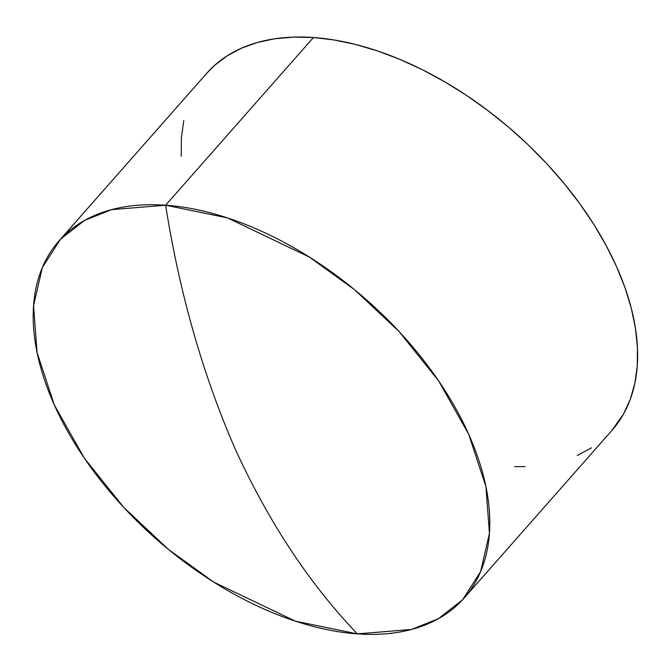 <?xml version="1.0" encoding="UTF-8"?>
<svg xmlns="http://www.w3.org/2000/svg" width="671" height="671" viewBox="0 0 671 671"><rect width="100%" height="100%" fill="white"/><g stroke="black" fill="none" stroke-linecap="round" stroke-linejoin="round"><path stroke-width="1.01" d="M206.643 73.399L214.494 65.464L227.092 55.894L241.451 48.203L257.429 42.474L274.867 38.759L293.604 37.106L313.449 37.509L165.62 205.217A270.052 159.237 41.4 0 1 426.605 364.21A270.052 159.237 41.4 0 1 464.072 598.129A270.052 159.237 41.4 0 1 357.375 633.894C309.482 583.854 268.803 522.306 235.32 449.251C202.902 374.988 179.669 293.646 165.62 205.217L111.436 209.671L84.512 220.449L60.474 239.262L42.34 267.536L33.55 305.716L37.064 352.543L54.292 404.848L84.269 458.067L123.791 507.444L168.429 549.415L213.881 582.202L295.525 621.203L357.375 633.894A270.052 159.237 41.4 0 1 96.389 474.9A270.052 159.237 41.4 0 1 58.914 240.981A270.052 159.237 41.4 0 1 165.62 205.217L313.449 37.509A270.052 159.237 -138.6 0 0 206.752 73.273L58.914 240.981M181.204 156.242L181.396 137.849L183.779 120.545M464.072 598.129L611.91 430.43A270.052 159.237 -138.6 0 0 574.435 196.511A270.052 159.237 -138.6 0 0 313.449 37.509L334.217 39.983L355.714 44.504L377.723 51.013L400.042 59.459L422.445 69.75L444.722 81.803L466.664 95.492L488.043 110.69L508.677 127.247L528.345 144.995L546.865 163.783L564.068 183.418L579.778 203.707L593.843 224.458L606.139 245.477L616.532 266.555L624.927 287.498L631.252 308.09L635.437 328.144L637.45 347.461L637.265 365.863L634.875 383.158L630.321 399.195L623.636 413.814L611.801 430.556M591.562 447.817L577.203 455.508M525.058 466.605L514.64 466.647M165.62 205.217C179.669 293.646 202.902 374.988 235.32 449.251C268.803 522.306 309.482 583.854 357.375 633.894L411.558 629.44L438.473 618.662L462.52 599.849L480.654 571.575L489.444 533.395L485.921 486.567L468.702 434.263L438.725 381.044L399.203 331.667L354.565 289.696L309.113 256.909L227.469 217.907L165.62 205.217"/></g></svg>
